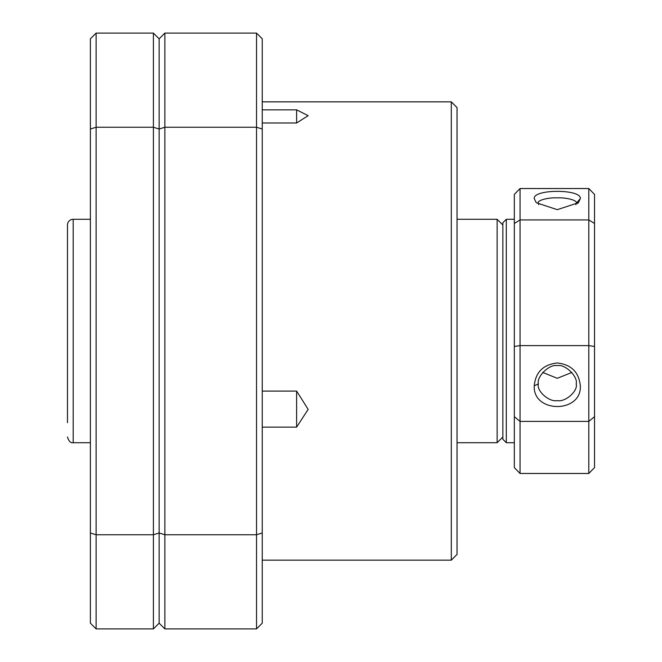 <?xml version="1.0" encoding="UTF-8"?>
<svg xmlns="http://www.w3.org/2000/svg" width="662" height="662" viewBox="0 0 662 662"><rect width="100%" height="100%" fill="white"/><g stroke="black" fill="none" stroke-linecap="round" stroke-linejoin="round"><path stroke-width="0.99" d="M451.302 101.849L457.037 107.575L457.037 554.425L451.302 560.151L451.302 101.849L262.251 101.849M262.251 391.085L296.626 391.085L296.626 427.122L262.251 427.122M262.251 109.859L296.626 109.859L296.626 122.983L262.251 122.983M296.626 109.859L308.161 115.668L296.626 122.983M153.402 628.9L159.137 623.174L159.137 38.826L159.137 623.174L164.863 628.9L164.863 534.755L256.525 534.755L256.525 127.245L164.863 127.245L164.863 534.755L159.137 532.976L153.402 534.755L153.402 127.245L96.114 127.245L96.114 534.755L153.402 534.755L153.402 628.9L96.114 628.9L96.114 534.755L90.388 532.976L90.388 38.826L96.114 33.1L153.402 33.1L159.137 38.826L164.863 33.1L256.525 33.1L262.251 38.826L262.251 623.174L256.525 628.9L164.863 628.9M164.863 33.1L164.863 127.245L159.137 129.024L153.402 127.245L153.402 33.1M262.251 129.024L256.525 127.245L256.525 33.1M256.525 628.9L256.525 534.755L262.251 532.976M296.626 391.085L308.161 409.373L296.626 427.122M96.114 628.9L90.388 623.174L90.388 532.976M96.114 33.1L96.114 127.245L90.388 129.024M502.863 436.986L497.137 442.713L497.137 219.287L457.037 219.287M67.474 404.151L67.474 225.014A5.726 5.726 0 0 1 73.201 219.287L73.201 442.713C70.644 443.168 68.74 441.256 67.474 436.986M67.474 267.738L67.474 422.662M534.251 198.674C532.753 188.902 581.824 188.91 580.326 198.683L578.365 202.754L557.272 209.672L536.303 202.738L534.251 198.674M575.874 204.748L576.197 203.342C578.257 200.164 565.05 197.301 557.288 197.897C549.518 197.301 536.319 200.172 538.388 203.342L538.694 204.715M580.326 385.83C581.832 413.427 532.753 413.411 534.251 385.805C535.575 372.16 543.254 364.547 557.296 362.975C571.273 364.539 578.944 372.16 580.326 385.83M538.388 383.877C536.319 391.168 549.534 402.422 557.288 400.601C565.058 402.422 578.257 391.151 576.197 383.877C578.24 376.695 565.017 363.703 557.28 365.672C549.534 363.703 536.328 376.736 538.388 383.877L534.251 385.805M502.863 439.278L502.863 222.722L506.306 219.287L506.306 442.713L502.863 439.278M514.324 203.97L514.324 194.38L520.051 188.529L520.051 345.614L588.799 345.614L588.799 219.925L520.051 219.925L514.324 223.466L514.324 203.97M542.708 372.458L557.288 378.292L571.869 372.458M594.526 223.466L588.799 219.925L588.799 188.529L594.526 194.38L594.526 467.62L588.799 473.471L588.799 421.404L520.051 421.404L520.051 473.471L588.799 473.471M520.051 473.471L514.324 467.62L514.324 223.466M594.526 416.679L588.799 421.404L588.799 345.614L594.526 346.458M514.324 346.458L520.051 345.614L520.051 421.404L514.324 416.679M520.051 188.529L588.799 188.529M580.326 198.683L576.197 203.342M451.302 560.151L262.251 560.151M502.863 225.014L497.137 219.287M497.137 442.713L457.037 442.713M90.388 442.713L73.201 442.713M90.388 219.287L73.201 219.287M514.324 442.713L506.306 442.713M514.324 219.287L506.306 219.287M578.282 202.746L577.479 203.565"/></g></svg>
